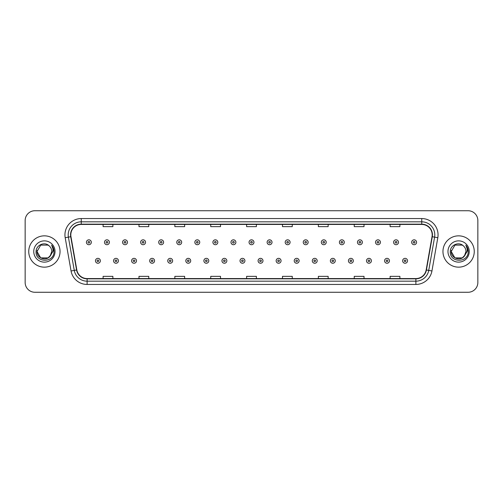 <?xml version="1.0" encoding="UTF-8"?>
<svg xmlns="http://www.w3.org/2000/svg" width="503" height="503" viewBox="0 0 503 503"><rect width="100%" height="100%" fill="white"/><g stroke="black" fill="none" stroke-linecap="round" stroke-linejoin="round"><path stroke-width="0.75" d="M28.74 251.5A15.656 15.656 0 0 0 44.396 267.156A15.656 15.656 0 0 0 60.046 251.5A15.656 15.656 0 0 0 44.396 235.844A15.656 15.656 0 0 0 28.74 251.5A15.656 15.656 0 0 0 44.396 267.156A15.656 15.656 0 0 0 60.046 251.5A15.656 15.656 0 0 0 44.396 235.844A15.656 15.656 0 0 0 28.74 251.5M442.954 251.5A15.656 15.656 0 0 0 458.604 267.156A15.656 15.656 0 0 0 474.26 251.5A15.656 15.656 0 0 0 458.604 235.844A15.656 15.656 0 0 0 442.954 251.5A15.656 15.656 0 0 0 458.604 267.156A15.656 15.656 0 0 0 474.26 251.5A15.656 15.656 0 0 0 458.604 235.844A15.656 15.656 0 0 0 442.954 251.5M70.81 234.863A10.437 10.437 0 0 1 81.247 224.432L421.753 224.432A10.437 10.437 0 0 1 432.033 236.68L426.167 269.948A10.437 10.437 0 0 1 415.887 278.568L87.113 278.568A10.437 10.437 0 0 1 76.833 269.948L70.967 236.68A10.437 10.437 0 0 1 70.81 234.863M70.552 234.863A10.695 10.695 0 0 0 70.716 236.724L76.582 269.992A10.695 10.695 0 0 0 87.113 278.832L415.887 278.832A10.695 10.695 0 0 0 426.418 269.992L432.284 236.724A10.695 10.695 0 0 0 421.753 224.168L81.247 224.168A10.695 10.695 0 0 0 70.552 234.863M65.189 237.699A16.31 16.31 0 0 1 81.247 218.56L421.753 218.56A16.31 16.31 0 0 1 437.811 237.699L431.945 270.966A16.31 16.31 0 0 1 415.887 284.44L87.113 284.44A16.31 16.31 0 0 1 71.055 270.966L65.189 237.699L68.402 237.133A13.047 13.047 0 0 1 81.247 221.823L421.753 221.823A13.047 13.047 0 0 1 434.598 237.133L428.732 270.4A13.047 13.047 0 0 1 415.887 281.177L87.113 281.177A13.047 13.047 0 0 1 74.268 270.4L68.402 237.133A13.047 13.047 0 0 1 68.201 234.863M477.85 220.515A9.783 9.783 0 0 0 468.067 210.732L34.933 210.732A9.783 9.783 0 0 0 25.15 220.515L25.15 282.485A9.783 9.783 0 0 0 34.933 292.268L468.067 292.268A9.783 9.783 0 0 0 477.85 282.485L477.85 220.515L477.85 282.485M426.418 269.992L428.732 270.4L434.598 237.133L437.811 237.699M246.608 224.432L246.608 226.639L256.392 226.639L256.392 224.432M210.732 224.432L210.732 226.639L220.515 226.639L220.515 224.432M174.855 224.432L174.855 226.639L184.639 226.639L184.639 224.432M138.979 224.432L138.979 226.639L148.762 226.639L148.762 224.432M103.102 224.432L103.102 226.639L112.886 226.639L112.886 224.432M282.485 224.432L282.485 226.639L292.268 226.639L292.268 224.432M318.361 224.432L318.361 226.639L328.145 226.639L328.145 224.432M354.238 224.432L354.238 226.639L364.021 226.639L364.021 224.432M390.114 224.432L390.114 226.639L399.898 226.639L399.898 224.432M256.392 278.568L256.392 276.361L246.608 276.361L246.608 278.568M220.515 278.568L220.515 276.361L210.732 276.361L210.732 278.568M184.639 278.568L184.639 276.361L174.855 276.361L174.855 278.568M148.762 278.568L148.762 276.361L138.979 276.361L138.979 278.568M112.886 278.568L112.886 276.361L103.102 276.361L103.102 278.568M292.268 278.568L292.268 276.361L282.485 276.361L282.485 278.568M328.145 278.568L328.145 276.361L318.361 276.361L318.361 278.568M364.021 278.568L364.021 276.361L354.238 276.361L354.238 278.568M399.898 278.568L399.898 276.361L390.114 276.361L390.114 278.568M25.15 220.515L25.15 282.485M468.067 210.732L34.933 210.732M34.933 292.268L468.067 292.268M91.326 242.27A2.446 2.446 0 0 1 88.88 244.716A2.446 2.446 0 0 1 86.434 242.27A2.446 2.446 0 0 1 88.88 239.824A2.446 2.446 0 0 1 91.326 242.27A2.446 2.446 0 0 0 88.88 239.824A2.446 2.446 0 0 0 86.434 242.27M95.469 260.793A2.446 2.446 0 0 1 97.915 258.347A2.446 2.446 0 0 1 100.361 260.793A2.446 2.446 0 0 1 97.915 263.239A2.446 2.446 0 0 1 95.469 260.793A2.446 2.446 0 0 0 97.915 263.239A2.446 2.446 0 0 0 100.361 260.793M109.396 242.27A2.446 2.446 0 0 1 106.95 244.716A2.446 2.446 0 0 1 104.505 242.27A2.446 2.446 0 0 1 106.95 239.824A2.446 2.446 0 0 1 109.396 242.27A2.446 2.446 0 0 0 106.95 239.824A2.446 2.446 0 0 0 104.505 242.27M127.466 242.27A2.446 2.446 0 0 1 125.021 244.716A2.446 2.446 0 0 1 122.575 242.27A2.446 2.446 0 0 1 125.021 239.824A2.446 2.446 0 0 1 127.466 242.27A2.446 2.446 0 0 0 125.021 239.824A2.446 2.446 0 0 0 122.575 242.27M145.53 242.27A2.446 2.446 0 0 1 143.085 244.716A2.446 2.446 0 0 1 140.639 242.27A2.446 2.446 0 0 1 143.085 239.824A2.446 2.446 0 0 1 145.53 242.27A2.446 2.446 0 0 0 143.085 239.824A2.446 2.446 0 0 0 140.639 242.27M163.601 242.27A2.446 2.446 0 0 1 161.155 244.716A2.446 2.446 0 0 1 158.709 242.27A2.446 2.446 0 0 1 161.155 239.824A2.446 2.446 0 0 1 163.601 242.27A2.446 2.446 0 0 0 161.155 239.824A2.446 2.446 0 0 0 158.709 242.27M113.54 260.793A2.446 2.446 0 0 1 115.986 258.347A2.446 2.446 0 0 1 118.431 260.793A2.446 2.446 0 0 1 115.986 263.239A2.446 2.446 0 0 1 113.54 260.793A2.446 2.446 0 0 0 115.986 263.239A2.446 2.446 0 0 0 118.431 260.793M131.604 260.793A2.446 2.446 0 0 1 134.049 258.347A2.446 2.446 0 0 1 136.502 260.793A2.446 2.446 0 0 1 134.049 263.239A2.446 2.446 0 0 1 131.604 260.793A2.446 2.446 0 0 0 134.049 263.239A2.446 2.446 0 0 0 136.502 260.793M149.674 260.793A2.446 2.446 0 0 1 152.12 258.347A2.446 2.446 0 0 1 154.566 260.793A2.446 2.446 0 0 1 152.12 263.239A2.446 2.446 0 0 1 149.674 260.793A2.446 2.446 0 0 0 152.12 263.239A2.446 2.446 0 0 0 154.566 260.793M48.081 257.888A7.375 7.375 0 0 0 51.765 251.5C51.721 249.274 50.878 247.419 49.225 245.929C44.692 241.182 35.99 245.099 36.071 251.5C35.241 262.88 53.695 263.182 53.991 252.053L54.01 251.5C53.978 249.079 53.173 246.96 51.595 245.131C52.796 247.105 53.224 249.224 52.865 251.5L50.093 256.172L51.765 251.5M50.941 254.889L48.081 257.888L40.705 257.888L37.021 251.5L40.705 257.888L48.081 257.888L49.891 256.411L48.081 257.888L40.705 257.888L37.021 251.5L40.705 257.888L48.081 257.888L50.004 256.279L48.081 257.888L40.705 257.888L37.021 251.5L40.705 257.888L48.081 257.888L50.941 254.889L48.081 257.888L40.705 257.888L37.021 251.5L40.705 257.888L48.081 257.888L50.941 254.889L48.081 257.888L40.705 257.888L37.021 251.5L40.705 245.112L48.081 245.112L49.225 245.929L48.081 245.112L40.705 245.112L37.021 251.5L40.705 245.112M37.103 250.412L37.021 251.5L40.705 245.112L48.081 245.112L49.225 245.929L48.081 245.112L40.705 245.112L37.021 251.5C36.644 258.039 45.892 261.485 49.891 256.411L50.093 256.172M33.758 251.5A10.632 10.632 0 0 0 44.396 262.132A10.632 10.632 0 0 0 55.028 251.5A10.632 10.632 0 0 0 44.396 240.868A10.632 10.632 0 0 0 33.758 251.5M51.664 245.213L54.003 251.777M462.295 257.888A7.375 7.375 0 0 0 465.979 251.5C465.935 249.274 465.093 247.419 463.439 245.929C458.906 241.182 450.204 245.099 450.286 251.5C449.456 262.88 467.909 263.182 468.205 252.053L468.224 251.5C468.192 249.079 467.388 246.96 465.809 245.131C467.01 247.105 467.438 249.224 467.08 251.5L464.307 256.172L465.979 251.5M454.919 257.888L462.295 257.888L464.219 256.279L462.295 257.888L454.919 257.888L451.235 251.5L454.919 257.888L462.295 257.888L465.156 254.889L462.295 257.888L454.919 257.888L451.235 251.5L454.919 245.112L462.295 245.112L463.439 245.929L462.295 245.112L454.919 245.112L451.235 251.5L454.919 245.112L462.295 245.112L463.439 245.929L462.295 245.112L454.919 245.112L451.235 251.5L451.317 250.412M464.219 256.279L462.295 257.888L454.919 257.888L451.235 251.5L454.919 257.888L462.295 257.888L464.219 256.279L462.427 257.806M465.156 254.889L462.295 257.888L454.919 257.888L451.235 251.5L454.919 257.888L462.295 257.888L464.269 256.222M451.235 251.5C450.858 258.039 460.1 261.485 464.106 256.411L464.307 256.172M447.972 251.5A10.632 10.632 0 0 0 458.604 262.132A10.632 10.632 0 0 0 469.242 251.5A10.632 10.632 0 0 0 458.604 240.868A10.632 10.632 0 0 0 447.972 251.5M465.879 245.213L468.218 251.777M181.671 242.27A2.446 2.446 0 0 1 179.225 244.716A2.446 2.446 0 0 1 176.779 242.27A2.446 2.446 0 0 1 179.225 239.824A2.446 2.446 0 0 1 181.671 242.27A2.446 2.446 0 0 0 179.225 239.824A2.446 2.446 0 0 0 176.779 242.27M199.741 242.27A2.446 2.446 0 0 1 197.295 244.716A2.446 2.446 0 0 1 194.85 242.27A2.446 2.446 0 0 1 197.295 239.824A2.446 2.446 0 0 1 199.741 242.27A2.446 2.446 0 0 0 197.295 239.824A2.446 2.446 0 0 0 194.85 242.27M217.805 242.27A2.446 2.446 0 0 1 215.359 244.716A2.446 2.446 0 0 1 212.914 242.27A2.446 2.446 0 0 1 215.359 239.824A2.446 2.446 0 0 1 217.805 242.27A2.446 2.446 0 0 0 215.359 239.824A2.446 2.446 0 0 0 212.914 242.27M167.744 260.793A2.446 2.446 0 0 1 170.19 258.347A2.446 2.446 0 0 1 172.636 260.793A2.446 2.446 0 0 1 170.19 263.239A2.446 2.446 0 0 1 167.744 260.793A2.446 2.446 0 0 0 170.19 263.239A2.446 2.446 0 0 0 172.636 260.793M185.814 260.793A2.446 2.446 0 0 1 188.26 258.347A2.446 2.446 0 0 1 190.706 260.793A2.446 2.446 0 0 1 188.26 263.239A2.446 2.446 0 0 1 185.814 260.793A2.446 2.446 0 0 0 188.26 263.239A2.446 2.446 0 0 0 190.706 260.793M203.885 260.793A2.446 2.446 0 0 1 206.331 258.347A2.446 2.446 0 0 1 208.776 260.793A2.446 2.446 0 0 1 206.331 263.239A2.446 2.446 0 0 1 203.885 260.793A2.446 2.446 0 0 0 206.331 263.239A2.446 2.446 0 0 0 208.776 260.793M235.876 242.27A2.446 2.446 0 0 1 233.43 244.716A2.446 2.446 0 0 1 230.984 242.27A2.446 2.446 0 0 1 233.43 239.824A2.446 2.446 0 0 1 235.876 242.27A2.446 2.446 0 0 0 233.43 239.824A2.446 2.446 0 0 0 230.984 242.27M253.946 242.27A2.446 2.446 0 0 1 251.5 244.716A2.446 2.446 0 0 1 249.054 242.27A2.446 2.446 0 0 1 251.5 239.824A2.446 2.446 0 0 1 253.946 242.27A2.446 2.446 0 0 0 251.5 239.824A2.446 2.446 0 0 0 249.054 242.27M272.016 242.27A2.446 2.446 0 0 1 269.57 244.716A2.446 2.446 0 0 1 267.124 242.27A2.446 2.446 0 0 1 269.57 239.824A2.446 2.446 0 0 1 272.016 242.27A2.446 2.446 0 0 0 269.57 239.824A2.446 2.446 0 0 0 267.124 242.27M290.086 242.27A2.446 2.446 0 0 1 287.641 244.716A2.446 2.446 0 0 1 285.195 242.27A2.446 2.446 0 0 1 287.641 239.824A2.446 2.446 0 0 1 290.086 242.27A2.446 2.446 0 0 0 287.641 239.824A2.446 2.446 0 0 0 285.195 242.27M308.15 242.27A2.446 2.446 0 0 1 305.705 244.716A2.446 2.446 0 0 1 303.259 242.27A2.446 2.446 0 0 1 305.705 239.824A2.446 2.446 0 0 1 308.15 242.27A2.446 2.446 0 0 0 305.705 239.824A2.446 2.446 0 0 0 303.259 242.27M221.949 260.793A2.446 2.446 0 0 1 224.395 258.347A2.446 2.446 0 0 1 226.84 260.793A2.446 2.446 0 0 1 224.395 263.239A2.446 2.446 0 0 1 221.949 260.793A2.446 2.446 0 0 0 224.395 263.239A2.446 2.446 0 0 0 226.84 260.793M240.019 260.793A2.446 2.446 0 0 1 242.465 258.347A2.446 2.446 0 0 1 244.911 260.793A2.446 2.446 0 0 1 242.465 263.239A2.446 2.446 0 0 1 240.019 260.793A2.446 2.446 0 0 0 242.465 263.239A2.446 2.446 0 0 0 244.911 260.793M258.089 260.793A2.446 2.446 0 0 1 260.535 258.347A2.446 2.446 0 0 1 262.981 260.793A2.446 2.446 0 0 1 260.535 263.239A2.446 2.446 0 0 1 258.089 260.793A2.446 2.446 0 0 0 260.535 263.239A2.446 2.446 0 0 0 262.981 260.793M276.16 260.793A2.446 2.446 0 0 1 278.605 258.347A2.446 2.446 0 0 1 281.051 260.793A2.446 2.446 0 0 1 278.605 263.239A2.446 2.446 0 0 1 276.16 260.793A2.446 2.446 0 0 0 278.605 263.239A2.446 2.446 0 0 0 281.051 260.793M294.224 260.793A2.446 2.446 0 0 1 296.669 258.347A2.446 2.446 0 0 1 299.115 260.793A2.446 2.446 0 0 1 296.669 263.239A2.446 2.446 0 0 1 294.224 260.793A2.446 2.446 0 0 0 296.669 263.239A2.446 2.446 0 0 0 299.115 260.793M326.221 242.27A2.446 2.446 0 0 1 323.775 244.716A2.446 2.446 0 0 1 321.329 242.27A2.446 2.446 0 0 1 323.775 239.824A2.446 2.446 0 0 1 326.221 242.27A2.446 2.446 0 0 0 323.775 239.824A2.446 2.446 0 0 0 321.329 242.27M344.291 242.27A2.446 2.446 0 0 1 341.845 244.716A2.446 2.446 0 0 1 339.399 242.27A2.446 2.446 0 0 1 341.845 239.824A2.446 2.446 0 0 1 344.291 242.27A2.446 2.446 0 0 0 341.845 239.824A2.446 2.446 0 0 0 339.399 242.27M362.361 242.27A2.446 2.446 0 0 1 359.915 244.716A2.446 2.446 0 0 1 357.47 242.27A2.446 2.446 0 0 1 359.915 239.824A2.446 2.446 0 0 1 362.361 242.27A2.446 2.446 0 0 0 359.915 239.824A2.446 2.446 0 0 0 357.47 242.27M380.425 242.27A2.446 2.446 0 0 1 377.979 244.716A2.446 2.446 0 0 1 375.534 242.27A2.446 2.446 0 0 1 377.979 239.824A2.446 2.446 0 0 1 380.425 242.27A2.446 2.446 0 0 0 377.979 239.824A2.446 2.446 0 0 0 375.534 242.27M398.495 242.27A2.446 2.446 0 0 1 396.05 244.716A2.446 2.446 0 0 1 393.604 242.27A2.446 2.446 0 0 1 396.05 239.824A2.446 2.446 0 0 1 398.495 242.27A2.446 2.446 0 0 0 396.05 239.824A2.446 2.446 0 0 0 393.604 242.27M416.566 242.27A2.446 2.446 0 0 1 414.12 244.716A2.446 2.446 0 0 1 411.674 242.27A2.446 2.446 0 0 1 414.12 239.824A2.446 2.446 0 0 1 416.566 242.27A2.446 2.446 0 0 0 414.12 239.824A2.446 2.446 0 0 0 411.674 242.27M312.294 260.793A2.446 2.446 0 0 1 314.74 258.347A2.446 2.446 0 0 1 317.186 260.793A2.446 2.446 0 0 1 314.74 263.239A2.446 2.446 0 0 1 312.294 260.793A2.446 2.446 0 0 0 314.74 263.239A2.446 2.446 0 0 0 317.186 260.793M330.364 260.793A2.446 2.446 0 0 1 332.81 258.347A2.446 2.446 0 0 1 335.256 260.793A2.446 2.446 0 0 1 332.81 263.239A2.446 2.446 0 0 1 330.364 260.793A2.446 2.446 0 0 0 332.81 263.239A2.446 2.446 0 0 0 335.256 260.793M348.434 260.793A2.446 2.446 0 0 1 350.88 258.347A2.446 2.446 0 0 1 353.326 260.793A2.446 2.446 0 0 1 350.88 263.239A2.446 2.446 0 0 1 348.434 260.793A2.446 2.446 0 0 0 350.88 263.239A2.446 2.446 0 0 0 353.326 260.793M366.498 260.793A2.446 2.446 0 0 1 368.95 258.347A2.446 2.446 0 0 1 371.396 260.793A2.446 2.446 0 0 1 368.95 263.239A2.446 2.446 0 0 1 366.498 260.793A2.446 2.446 0 0 0 368.95 263.239A2.446 2.446 0 0 0 371.396 260.793M384.569 260.793A2.446 2.446 0 0 1 387.014 258.347A2.446 2.446 0 0 1 389.46 260.793A2.446 2.446 0 0 1 387.014 263.239A2.446 2.446 0 0 1 384.569 260.793A2.446 2.446 0 0 0 387.014 263.239A2.446 2.446 0 0 0 389.46 260.793M402.639 260.793A2.446 2.446 0 0 1 405.085 258.347A2.446 2.446 0 0 1 407.531 260.793A2.446 2.446 0 0 1 405.085 263.239A2.446 2.446 0 0 1 402.639 260.793A2.446 2.446 0 0 0 405.085 263.239A2.446 2.446 0 0 0 407.531 260.793M421.753 218.56L421.753 224.168M68.402 237.133L70.716 236.724M87.113 284.44L87.113 278.832M415.887 278.832L415.887 284.44M71.055 270.966L76.582 269.992M432.284 236.724L434.598 237.133M81.247 218.56L81.247 224.168M428.732 270.4L431.945 270.966M88.063 242.27A0.817 0.817 0 0 0 88.88 243.087A0.817 0.817 0 0 0 89.697 242.27A0.817 0.817 0 0 0 88.88 241.453A0.817 0.817 0 0 0 88.063 242.27M98.733 260.793A0.817 0.817 0 0 0 97.915 259.982A0.817 0.817 0 0 0 97.098 260.793A0.817 0.817 0 0 0 97.915 261.61A0.817 0.817 0 0 0 98.733 260.793M106.133 242.27A0.817 0.817 0 0 0 106.95 243.087A0.817 0.817 0 0 0 107.761 242.27A0.817 0.817 0 0 0 106.95 241.453A0.817 0.817 0 0 0 106.133 242.27M124.203 242.27A0.817 0.817 0 0 0 125.021 243.087A0.817 0.817 0 0 0 125.832 242.27A0.817 0.817 0 0 0 125.021 241.453A0.817 0.817 0 0 0 124.203 242.27M142.274 242.27A0.817 0.817 0 0 0 143.085 243.087A0.817 0.817 0 0 0 143.902 242.27A0.817 0.817 0 0 0 143.085 241.453A0.817 0.817 0 0 0 142.274 242.27M160.338 242.27A0.817 0.817 0 0 0 161.155 243.087A0.817 0.817 0 0 0 161.972 242.27A0.817 0.817 0 0 0 161.155 241.453A0.817 0.817 0 0 0 160.338 242.27M116.797 260.793A0.817 0.817 0 0 0 115.986 259.982A0.817 0.817 0 0 0 115.168 260.793A0.817 0.817 0 0 0 115.986 261.61A0.817 0.817 0 0 0 116.797 260.793M134.867 260.793A0.817 0.817 0 0 0 134.049 259.982A0.817 0.817 0 0 0 133.238 260.793A0.817 0.817 0 0 0 134.049 261.61A0.817 0.817 0 0 0 134.867 260.793M152.937 260.793A0.817 0.817 0 0 0 152.12 259.982A0.817 0.817 0 0 0 151.309 260.793A0.817 0.817 0 0 0 152.12 261.61A0.817 0.817 0 0 0 152.937 260.793M178.408 242.27A0.817 0.817 0 0 0 179.225 243.087A0.817 0.817 0 0 0 180.043 242.27A0.817 0.817 0 0 0 179.225 241.453A0.817 0.817 0 0 0 178.408 242.27M196.478 242.27A0.817 0.817 0 0 0 197.295 243.087A0.817 0.817 0 0 0 198.107 242.27A0.817 0.817 0 0 0 197.295 241.453A0.817 0.817 0 0 0 196.478 242.27M214.548 242.27A0.817 0.817 0 0 0 215.359 243.087A0.817 0.817 0 0 0 216.177 242.27A0.817 0.817 0 0 0 215.359 241.453A0.817 0.817 0 0 0 214.548 242.27M171.007 260.793A0.817 0.817 0 0 0 170.19 259.982A0.817 0.817 0 0 0 169.373 260.793A0.817 0.817 0 0 0 170.19 261.61A0.817 0.817 0 0 0 171.007 260.793M189.071 260.793A0.817 0.817 0 0 0 188.26 259.982A0.817 0.817 0 0 0 187.443 260.793A0.817 0.817 0 0 0 188.26 261.61A0.817 0.817 0 0 0 189.071 260.793M207.142 260.793A0.817 0.817 0 0 0 206.331 259.982A0.817 0.817 0 0 0 205.513 260.793A0.817 0.817 0 0 0 206.331 261.61A0.817 0.817 0 0 0 207.142 260.793M232.619 242.27A0.817 0.817 0 0 0 233.43 243.087A0.817 0.817 0 0 0 234.247 242.27A0.817 0.817 0 0 0 233.43 241.453A0.817 0.817 0 0 0 232.619 242.27M250.683 242.27A0.817 0.817 0 0 0 251.5 243.087A0.817 0.817 0 0 0 252.317 242.27A0.817 0.817 0 0 0 251.5 241.453A0.817 0.817 0 0 0 250.683 242.27M268.753 242.27A0.817 0.817 0 0 0 269.57 243.087A0.817 0.817 0 0 0 270.381 242.27A0.817 0.817 0 0 0 269.57 241.453A0.817 0.817 0 0 0 268.753 242.27M286.823 242.27A0.817 0.817 0 0 0 287.641 243.087A0.817 0.817 0 0 0 288.452 242.27A0.817 0.817 0 0 0 287.641 241.453A0.817 0.817 0 0 0 286.823 242.27M304.893 242.27A0.817 0.817 0 0 0 305.705 243.087A0.817 0.817 0 0 0 306.522 242.27A0.817 0.817 0 0 0 305.705 241.453A0.817 0.817 0 0 0 304.893 242.27M225.212 260.793A0.817 0.817 0 0 0 224.395 259.982A0.817 0.817 0 0 0 223.584 260.793A0.817 0.817 0 0 0 224.395 261.61A0.817 0.817 0 0 0 225.212 260.793M243.282 260.793A0.817 0.817 0 0 0 242.465 259.982A0.817 0.817 0 0 0 241.647 260.793A0.817 0.817 0 0 0 242.465 261.61A0.817 0.817 0 0 0 243.282 260.793M261.353 260.793A0.817 0.817 0 0 0 260.535 259.982A0.817 0.817 0 0 0 259.718 260.793A0.817 0.817 0 0 0 260.535 261.61A0.817 0.817 0 0 0 261.353 260.793M279.416 260.793A0.817 0.817 0 0 0 278.605 259.982A0.817 0.817 0 0 0 277.788 260.793A0.817 0.817 0 0 0 278.605 261.61A0.817 0.817 0 0 0 279.416 260.793M297.487 260.793A0.817 0.817 0 0 0 296.669 259.982A0.817 0.817 0 0 0 295.858 260.793A0.817 0.817 0 0 0 296.669 261.61A0.817 0.817 0 0 0 297.487 260.793M322.957 242.27A0.817 0.817 0 0 0 323.775 243.087A0.817 0.817 0 0 0 324.592 242.27A0.817 0.817 0 0 0 323.775 241.453A0.817 0.817 0 0 0 322.957 242.27M341.028 242.27A0.817 0.817 0 0 0 341.845 243.087A0.817 0.817 0 0 0 342.662 242.27A0.817 0.817 0 0 0 341.845 241.453A0.817 0.817 0 0 0 341.028 242.27M359.098 242.27A0.817 0.817 0 0 0 359.915 243.087A0.817 0.817 0 0 0 360.726 242.27A0.817 0.817 0 0 0 359.915 241.453A0.817 0.817 0 0 0 359.098 242.27M377.168 242.27A0.817 0.817 0 0 0 377.979 243.087A0.817 0.817 0 0 0 378.797 242.27A0.817 0.817 0 0 0 377.979 241.453A0.817 0.817 0 0 0 377.168 242.27M395.239 242.27A0.817 0.817 0 0 0 396.05 243.087A0.817 0.817 0 0 0 396.867 242.27A0.817 0.817 0 0 0 396.05 241.453A0.817 0.817 0 0 0 395.239 242.27M413.303 242.27A0.817 0.817 0 0 0 414.12 243.087A0.817 0.817 0 0 0 414.937 242.27A0.817 0.817 0 0 0 414.12 241.453A0.817 0.817 0 0 0 413.303 242.27M315.557 260.793A0.817 0.817 0 0 0 314.74 259.982A0.817 0.817 0 0 0 313.929 260.793A0.817 0.817 0 0 0 314.74 261.61A0.817 0.817 0 0 0 315.557 260.793M333.627 260.793A0.817 0.817 0 0 0 332.81 259.982A0.817 0.817 0 0 0 331.993 260.793A0.817 0.817 0 0 0 332.81 261.61A0.817 0.817 0 0 0 333.627 260.793M351.691 260.793A0.817 0.817 0 0 0 350.88 259.982A0.817 0.817 0 0 0 350.063 260.793A0.817 0.817 0 0 0 350.88 261.61A0.817 0.817 0 0 0 351.691 260.793M369.762 260.793A0.817 0.817 0 0 0 368.95 259.982A0.817 0.817 0 0 0 368.133 260.793A0.817 0.817 0 0 0 368.95 261.61A0.817 0.817 0 0 0 369.762 260.793M387.832 260.793A0.817 0.817 0 0 0 387.014 259.982A0.817 0.817 0 0 0 386.203 260.793A0.817 0.817 0 0 0 387.014 261.61A0.817 0.817 0 0 0 387.832 260.793M405.902 260.793A0.817 0.817 0 0 0 405.085 259.982A0.817 0.817 0 0 0 404.267 260.793A0.817 0.817 0 0 0 405.085 261.61A0.817 0.817 0 0 0 405.902 260.793"/></g></svg>

